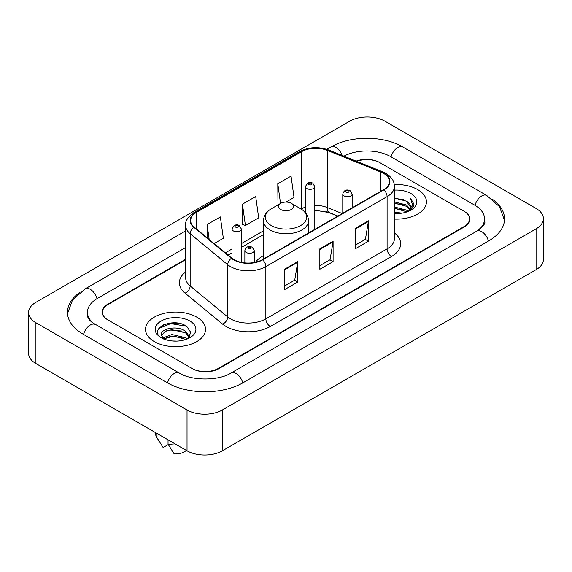 <?xml version="1.0" encoding="UTF-8"?>
<svg xmlns="http://www.w3.org/2000/svg" width="572" height="572" viewBox="0 0 572 572"><rect width="100%" height="100%" fill="white"/><g stroke="black" fill="none" stroke-linecap="round" stroke-linejoin="round"><path stroke-width="0.86" d="M263.506 255.641A33.119 19.119 0 0 0 255.477 262.262M337.73 216.13L328.092 212.233A24.996 14.429 0 0 0 325.861 211.433M185.628 259.767L107.936 304.619A18.747 10.825 0 0 0 102.452 312.276A18.747 10.825 0 0 0 107.936 319.927L191.892 368.397A18.747 10.825 0 0 0 218.397 368.397L464.064 226.562A18.747 10.825 0 0 0 469.548 218.912A18.747 10.825 0 0 0 464.064 211.261L380.108 162.791A18.747 10.825 0 0 0 356.735 161.333M478.314 230.194A33.741 19.484 0 0 0 484.548 218.912A33.741 19.484 0 0 0 474.667 205.133L390.712 156.671A33.741 19.484 0 0 0 343.922 156.156M185.628 247.526L97.333 298.498A33.741 19.484 0 0 0 87.452 312.276A33.741 19.484 0 0 0 93.686 323.552M187.03 409.974A24.996 14.429 0 0 0 222.372 409.974L536.078 228.857A24.996 14.429 0 0 0 543.4 218.654A24.996 14.429 0 0 0 536.078 208.451L384.97 121.207A24.996 14.429 0 0 0 349.628 121.207L35.922 302.323A24.996 14.429 0 0 0 28.6 312.526A24.996 14.429 0 0 0 35.922 322.73L187.03 409.974L187.03 450.793A24.996 14.429 0 0 0 222.372 450.793L536.078 269.677A24.996 14.429 0 0 0 543.4 259.473L543.4 218.654M28.6 312.526L28.6 353.346A24.996 14.429 0 0 0 35.922 363.549L187.03 450.793M79.887 292.435A53.739 31.024 0 0 0 67.46 312.276A53.739 31.024 0 0 0 83.197 334.212L167.146 382.682A53.739 31.024 0 0 0 243.143 382.682L488.803 240.848A53.739 31.024 0 0 0 504.54 218.912A53.739 31.024 0 0 0 492.113 199.07M337.78 216.109L328.142 212.212A24.996 14.429 0 0 0 326.569 211.626M178.042 323.173A24.996 14.429 0 0 0 163.413 324.91M417.667 189.575A29.994 17.317 0 0 0 394.272 184.549A29.994 17.317 0 0 1 417.667 189.575A29.994 17.317 0 0 1 426.455 201.816A29.994 17.317 0 0 0 417.667 189.575M196.747 317.124A29.994 17.317 0 0 0 164.064 313.37A29.994 17.317 0 0 0 145.545 329.365A29.994 17.317 0 0 0 154.333 341.613A29.994 17.317 0 0 0 187.015 345.366A29.994 17.317 0 0 0 205.534 329.365A29.994 17.317 0 0 0 196.747 317.124A29.994 17.317 0 0 0 164.064 313.37A29.994 17.317 0 0 0 145.545 329.365A29.994 17.317 0 0 0 154.333 341.613A29.994 17.317 0 0 0 187.015 345.366A29.994 17.317 0 0 0 205.534 329.365A29.994 17.317 0 0 0 196.747 317.124M383.555 173.352A19.999 11.547 180 0 1 389.41 181.51A19.999 11.547 180 0 1 383.555 189.675L262.319 259.674A19.999 11.547 180 0 1 231.803 258.129L194.244 227.163A19.999 11.547 180 0 1 190.626 220.542A19.999 11.547 180 0 1 196.482 212.384L301.644 151.666A19.999 11.547 180 0 1 327.248 150.372L380.888 172.058A19.999 11.547 180 0 1 383.555 173.352M383.912 173.144A20.492 11.833 0 0 0 381.174 171.822L327.534 150.136A20.492 11.833 0 0 0 301.287 151.466L196.132 212.176A20.492 11.833 0 0 0 193.829 227.327L231.388 258.301A20.492 11.833 0 0 0 262.67 259.874L383.912 189.883A20.492 11.833 0 0 0 383.912 173.144M284.498 269.269L284.498 289.675L297.755 282.017L297.755 261.611L284.498 269.269M284.498 286.05L294.709 280.158L297.697 262.291A4.998 2.889 -120 0 0 297.755 261.611M294.616 280.208L297.755 282.017M355.191 228.45L355.191 248.856L368.447 241.205L368.447 220.799L355.191 228.45M355.191 245.238L365.401 239.346L368.389 221.478A4.998 2.889 -120 0 0 368.447 220.799M365.308 239.396L368.447 241.205M319.848 248.856L319.848 269.269L333.097 261.611L333.097 241.205L319.848 248.856M319.848 265.644L330.051 259.752L333.047 241.885A4.998 2.889 -120 0 0 333.097 241.205M329.965 259.802L333.097 261.611M394.415 219.097A29.994 17.317 0 0 0 426.455 201.816A29.994 17.317 0 0 1 394.415 219.097M185.628 259.259L107.5 304.368A18.747 10.825 0 0 0 102.009 312.019A18.747 10.825 0 0 0 107.5 319.669L192.328 368.647A18.747 10.825 0 0 0 218.84 368.647L464.5 226.819A18.747 10.825 0 0 0 469.991 219.169A18.747 10.825 0 0 0 464.5 211.511L379.672 162.534A18.747 10.825 0 0 0 356.199 161.111M285.971 202.08L294.029 197.426L291.034 176.105L277.785 183.762L277.992 204.04M214.128 243.558L223.337 238.245L220.342 216.924L207.085 224.574L207.085 237.759M242.435 204.168L245.424 225.49L258.68 217.839L255.691 196.511L242.435 204.168L242.65 224.453M245.424 225.49L242.435 224.367M278.907 204.383L277.785 203.961M277.785 183.762L280.545 203.439M207.085 224.574L209.18 239.482M394.415 212.119L401.987 213.142M394.415 213.399L397.89 213.556M394.415 207.021L406.449 210.081L408.172 211.44M394.415 208.294L407.135 211.84M394.415 201.916L406.449 204.983L410.095 209.045M394.415 203.189L406.449 206.256L409.767 209.652M410.296 209.581L410.453 210.181M408.251 211.411A14.128 8.158 0 0 0 410.582 206.921A14.128 8.158 0 0 0 406.449 201.158L410.574 207.228M410.167 209.731L413.828 205.419L413.964 204.161L410.467 198.091L412.512 204.876L408.472 211.318M394.415 213.52A20.37 11.762 0 0 0 410.868 210.138A20.37 11.762 0 0 0 410.868 193.5A20.37 11.762 0 0 0 394.415 190.118M406.449 201.158L394.415 198.034M410.467 198.091L413.964 204.404M394.415 198.377L403.446 199.585M412.433 205.312L413.306 206.807M394.415 203.475L403.024 204.561M394.415 208.58L403.024 209.667M412.519 204.797L413.442 206.506M280.695 209.474A7.5 4.326 0 0 0 291.305 209.474A7.5 4.326 0 0 0 291.305 203.346L300.615 208.723A20.663 11.933 0 0 1 300.615 225.597A20.663 11.933 0 0 1 271.385 225.597A20.663 11.933 0 0 1 271.385 208.723C266.302 211.747 263.671 215.758 263.506 220.771A22.494 12.984 0 0 0 270.091 229.951A22.494 12.984 0 0 0 294.609 232.768A22.494 12.984 0 0 0 308.494 220.771C308.329 215.758 305.698 211.747 300.615 208.723L291.305 203.346A7.5 4.326 0 0 0 280.695 203.346A7.5 4.326 0 0 0 280.695 209.474M172.129 340.962L176.891 341.105M162.784 337.973L171.886 334.506L185.528 337.695L187.18 339.017M163.456 338.989L173.838 336.05L185.528 339.31M161.418 334.548L163.749 338.96M161.44 334.942C159.988 328.678 177.184 324.982 185.528 331.217L189.589 336.822M161.504 335.364L165.272 331.352L171.857 329.658L185.528 332.832L189.268 337.237M187.666 338.817L190.855 332.554L186.815 326.469C172.522 316.194 147.118 329.737 161.79 338.038L161.862 338.081M189.947 321.049A20.37 11.762 0 0 0 161.132 321.049A20.37 11.762 0 0 0 161.132 337.68A20.37 11.762 0 0 0 189.947 337.68A20.37 11.762 0 0 0 189.947 321.049M155.548 432.611L155.548 433.447A19.999 11.547 0 0 0 156.642 437.215A19.999 11.547 0 0 0 157 437.773L163.12 447.504L168.268 444.53M157 437.773L157 433.454M163.42 338.967L161.483 335.263M168.046 439.832L168.046 444.151L174.167 453.882A12.498 7.214 0 0 0 186.308 450.371M168.046 444.151A19.999 11.547 0 0 0 176.934 444.959M158.809 328.514L170.771 323.602L186.543 326.283M166.28 330.895L170.771 330.08L182.132 331.074M166.23 337.394L170.771 336.565L182.11 337.551M242.764 382.897A9.996 5.77 -120 0 0 231.074 373.001C218.783 380.952 191.506 380.952 179.215 373.001L92.314 322.579C89.797 320.492 88.31 318.74 87.866 317.324L87.452 315.336M167.524 382.897A9.996 5.77 -60 0 1 179.215 373.001M83.576 334.427A9.996 5.77 -60 0 1 95.267 324.531M67.51 313.685L72.487 300.085L85.271 288.824A9.996 5.77 60 0 1 96.961 298.72M326.862 149.335L330.931 146.99A9.996 5.77 60 0 1 342.178 155.448M330.931 146.99C350.429 135.392 383.283 135.392 402.781 146.99A9.996 5.77 120 0 0 391.091 156.885M402.781 146.99L486.729 195.46A9.996 5.77 120 0 0 475.039 205.355M488.424 241.062A9.996 5.77 -120 0 0 476.733 231.167L231.074 373.001M222.372 450.793L222.372 409.974M35.922 363.549L35.922 322.73M536.078 269.677L536.078 228.857M394.415 232.933A31.245 18.039 180 0 1 391.513 256.513L270.27 326.505A6.249 3.611 60 0 1 265.851 318.854L387.094 248.856A24.996 14.429 0 0 0 394.415 238.653L394.415 186.408A24.996 14.429 180 0 1 387.094 196.618A6.249 3.611 -120 0 0 383.912 189.883M270.27 326.505A31.245 18.039 180 0 1 226.09 326.505A31.245 18.039 180 0 1 222.587 324.102L185.028 293.136A31.245 18.039 180 0 1 185.628 271.965M230.509 318.854A24.996 14.429 0 0 0 265.851 318.854L265.851 266.609A24.996 14.429 180 0 1 227.706 264.686L190.147 233.719A24.996 14.429 180 0 1 185.628 225.44L185.628 277.685A24.996 14.429 0 0 0 190.147 285.964L227.706 316.931A24.996 14.429 0 0 0 230.509 318.854M394.415 186.408C394.008 182.118 393.615 178.543 385.8 173.345L382.511 171.75A6.249 2.924 112 0 0 381.174 171.822M382.511 171.75L328.879 150.071C318.525 146.403 308.701 146.94 299.399 151.666A6.249 3.611 60 0 1 301.287 151.466M196.132 212.176A6.249 3.611 -120 0 0 194.244 212.376C187.759 217.038 184.885 221.393 185.628 225.44M193.829 227.327A6.249 4.183 129.5 0 0 190.147 233.719L190.147 285.964A6.249 4.183 -50.5 0 1 185.028 293.136M328.879 150.071A6.249 2.924 112 0 0 327.534 150.136M231.388 258.301A6.249 4.183 129.5 0 0 227.706 264.686L227.706 316.931A6.249 4.183 -50.5 0 1 222.587 324.102M262.67 259.874A6.249 3.611 60 0 1 265.851 266.609L387.094 196.618L387.094 248.856A6.249 3.611 60 0 0 391.513 256.513M196.482 212.384L196.482 229.014M380.888 172.058L380.888 191.22M327.248 150.372L327.248 207.514A19.999 11.547 0 0 0 314.807 205.441M342.192 213.556L327.248 207.514A11.247 5.27 -68 0 0 329.486 212.62L314.807 210.189M305.441 207.093A19.999 11.547 0 0 0 301.644 208.809L301.187 209.073M301.644 151.666L301.644 208.809A11.247 6.492 60 0 1 301.63 209.352M263.506 230.823L241.377 243.6M232.003 249.013L225.382 252.838M319.848 249.506L333.047 241.885M355.191 229.1L368.389 221.478M284.498 269.912L297.697 262.291M344.144 195.953A4.683 2.703 180 0 1 342.771 194.037C343.972 190.19 346.425 189.082 350.128 190.698L352.145 194.037A4.683 2.703 180 0 1 349.256 196.539A4.683 2.703 180 0 1 344.144 195.953M348.562 190.848A1.559 0.901 0 0 0 346.353 190.848A1.559 0.901 0 0 0 346.353 192.128A1.559 0.901 0 0 0 348.562 192.128A1.559 0.901 0 0 0 348.562 190.848M246.232 252.481A4.683 2.703 180 0 1 244.859 250.565C246.06 246.725 248.513 245.61 252.216 247.226L254.233 250.565A4.683 2.703 180 0 1 251.344 253.067A4.683 2.703 180 0 1 246.232 252.481M250.65 247.376A1.559 0.901 0 0 0 248.441 247.376A1.559 0.901 0 0 0 248.441 248.656A1.559 0.901 0 0 0 250.65 248.656A1.559 0.901 0 0 0 250.65 247.376M314.807 229.365L314.807 186.615A4.683 2.703 180 0 1 311.919 189.117A4.683 2.703 180 0 1 306.814 188.531A4.683 2.703 180 0 1 305.441 186.615L305.441 212.698M309.023 184.699A1.559 0.901 0 0 0 311.232 184.699A1.559 0.901 0 0 0 311.232 183.426A1.559 0.901 0 0 0 309.023 183.426A1.559 0.901 0 0 0 309.023 184.699M241.377 262.369L241.377 229.014A4.683 2.703 180 0 1 238.481 231.51A4.683 2.703 180 0 1 233.376 230.924A4.683 2.703 180 0 1 232.003 229.014L232.003 258.301M235.585 227.098A1.559 0.901 0 0 0 237.795 227.098A1.559 0.901 0 0 0 237.795 225.826A1.559 0.901 0 0 0 235.585 225.826A1.559 0.901 0 0 0 235.585 227.098M85.271 288.824L185.628 230.881M504.49 220.32L499.513 206.721L486.729 195.46M484.548 221.972C485.943 222.987 483.333 226.047 476.733 231.167M299.399 151.666L194.244 212.376M305.441 211.504L304.576 211.747M263.506 234.627L241.377 247.404M232.003 252.817L228.092 255.076M337.909 216.03L329.486 212.62M308.494 233.011L308.494 220.771M263.506 258.987L263.506 220.771M280.695 203.346L271.385 208.723M158.673 440.604L156.642 437.215M342.771 213.22L342.771 194.037M352.145 207.815L352.145 194.037M244.859 262.891L244.859 250.565M254.233 262.512L254.233 250.565M314.807 186.615L312.791 183.269C310.074 181.31 307.622 182.425 305.441 186.615M241.377 229.014L239.361 225.668C236.636 223.702 234.191 224.817 232.003 229.014"/></g></svg>
